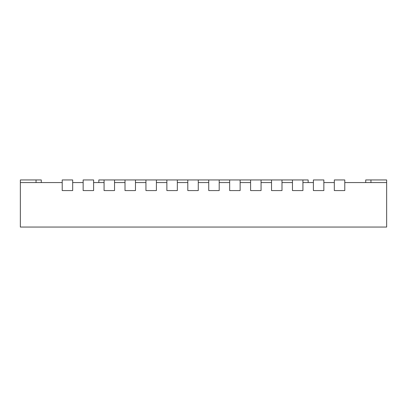 <?xml version="1.0" encoding="UTF-8"?>
<svg xmlns="http://www.w3.org/2000/svg" width="407" height="407" viewBox="0 0 407 407"><rect width="100%" height="100%" fill="white"/><g stroke="black" fill="none" stroke-linecap="round" stroke-linejoin="round"><path stroke-width="0.61" d="M20.35 182.57L20.35 227.05L386.65 227.05L386.65 182.57L344.785 182.57L344.785 190.573L334.32 190.573L334.32 182.57L323.855 182.57L323.855 190.573L313.39 190.573L313.39 182.57L302.925 182.57L302.925 190.573L292.46 190.573L292.46 182.57L281.995 182.57L281.995 190.573L271.525 190.573L271.525 182.57L261.06 182.57L261.06 190.573L250.595 190.573L250.595 182.57L240.13 182.57L240.13 190.573L229.665 190.573L229.665 182.57L219.2 182.57L219.2 190.573L208.735 190.573L208.735 182.57L198.265 182.57L198.265 190.573L187.8 190.573L187.8 182.57L177.335 182.57L177.335 190.573L166.87 190.573L166.87 182.57L156.405 182.57L156.405 190.573L145.94 190.573L145.94 182.57L135.475 182.57L135.475 190.573L125.005 190.573L125.005 179.95L135.475 179.95L135.475 190.573L125.005 190.573L125.005 182.57L114.54 182.57L114.54 190.573L104.075 190.573L104.075 179.95L114.54 179.95L114.54 190.573L104.075 190.573L104.075 182.57L93.61 182.57L93.61 190.573L83.145 190.573L83.145 179.95L93.61 179.95L93.61 190.573L83.145 190.573L83.145 182.57L72.68 182.57L72.68 190.573L62.215 190.573L62.215 179.95L72.68 179.95L72.68 190.573L62.215 190.573L62.215 182.57L20.35 182.57L20.35 179.95L41.28 179.95L41.28 182.57M135.475 179.95L145.94 179.95L145.94 190.573L156.405 190.573L156.405 179.95L166.87 179.95L166.87 190.573L177.335 190.573L177.335 179.95L187.8 179.95L187.8 190.573L198.265 190.573L198.265 179.95L208.735 179.95L208.735 190.573L219.2 190.573L219.2 179.95L229.665 179.95L229.665 190.573L240.13 190.573L240.13 179.95L250.595 179.95L250.595 190.573L261.06 190.573L261.06 179.95L271.525 179.95L271.525 190.573L281.995 190.573L281.995 179.95L292.46 179.95L292.46 190.573L302.925 190.573L302.925 179.95L308.155 179.95L308.155 182.57M114.54 179.95L125.005 179.95M98.845 182.57L98.845 179.95L104.075 179.95M156.405 179.95L145.94 179.95M177.335 179.95L166.87 179.95M198.265 179.95L187.8 179.95M219.2 179.95L208.735 179.95M240.13 179.95L229.665 179.95M261.06 179.95L250.595 179.95M281.995 179.95L271.525 179.95M302.925 179.95L292.46 179.95M313.39 190.573L313.39 179.95L323.855 179.95L323.855 190.573L313.39 190.573M334.32 190.573L334.32 179.95L344.785 179.95L344.785 190.573L334.32 190.573M365.72 182.57L365.72 179.95L386.65 179.95L386.65 182.57M36.05 182.57L36.05 179.95M370.95 182.57L370.95 179.95"/></g></svg>
